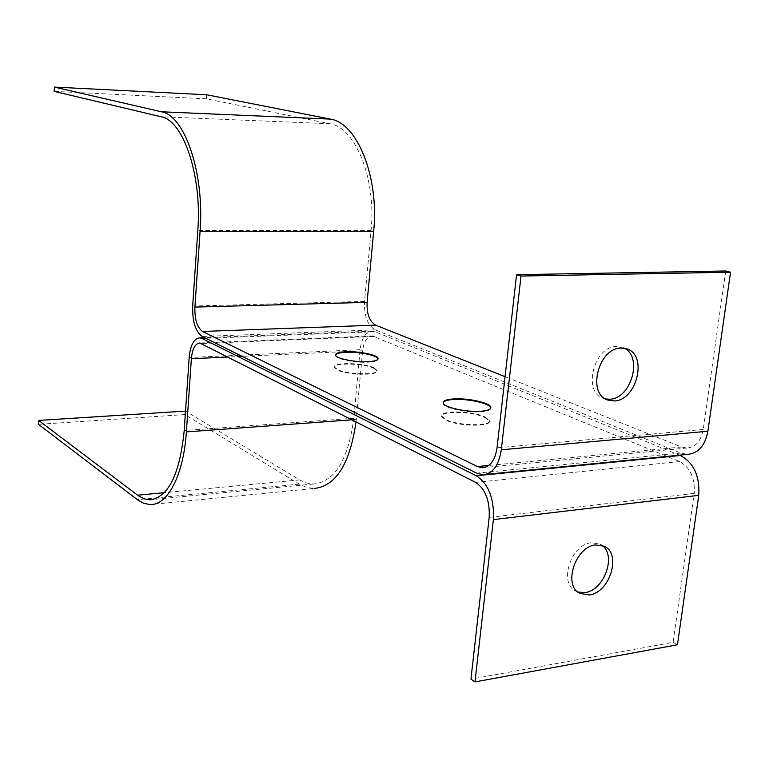 <?xml version="1.0" encoding="UTF-8"?>
<svg xmlns="http://www.w3.org/2000/svg" width="769" height="769" viewBox="0 0 769 769"><rect width="100%" height="100%" fill="white"/><g stroke="black" fill="none" stroke-linecap="round" stroke-linejoin="round"><path stroke-width="0.58" stroke-dasharray="3.85 2.88" d="M443.175 402.745L443.146 403.523C443.377 407.897 466.802 413.088 481.077 411.819C487.527 411.271 490.757 410.012 490.766 408.041M335.534 355.047L335.495 355.624C335.582 359.036 355.172 363.016 368.159 362.199C374.791 361.786 378.098 360.699 378.069 358.96M605.482 398.957L603.156 398.284C582.306 391.94 593.918 346.233 616.45 346.521L624.274 348.232M206.659 94.76L206.38 98.817L329.949 123.771C355.451 127.298 376.454 179.215 371.081 230.546L364.554 301.39C363.987 315.809 367.534 325.287 375.185 329.843L680.796 453.066L687.476 454.373M206.38 98.817L54.195 91.376M725.725 270.986L703.251 429.487C701.02 441.089 695.57 447.27 686.909 448.019L681.642 447L505.06 376.685M373.619 368.168L376.925 370.802C379.136 375.762 347.598 375.234 337.485 370.091L334.438 367.563C332.535 362.622 363.208 363.141 373.619 368.168M373.667 367.649L376.973 370.293C379.184 375.234 347.646 374.705 337.533 369.572L334.486 367.044C332.573 362.112 363.256 362.632 373.667 367.649M484.605 417.336L489.257 421.028C491.9 427.016 458.391 426.478 446.058 420.268L441.771 416.721C439.483 410.771 471.945 411.29 484.605 417.336M484.672 416.769L489.324 420.46C491.958 426.439 458.459 425.891 446.126 419.682L441.829 416.144C439.541 410.204 472.003 410.723 484.672 416.769M577.836 592.034L575.587 591.034C558.438 583.094 571.069 544.164 591.342 542.722L599.897 544.058L601.983 545.365M356.057 421.758L362.622 350.779C363.833 341.494 367.073 336.553 372.35 335.957L679.623 461.554C690.283 467.485 695.138 478.097 694.186 493.39L673.067 642.346L470.945 679.123M185.166 410.867L184.906 414.578L299.295 484.124L306.648 487.431L314.117 488.478L150.215 504.57M184.906 414.578L38.45 424.334M679.623 455.161L375.003 331.727L372.283 331.151C365.669 331.9 361.613 338.091 360.113 349.703L353.807 418.249C348.328 459.689 334.938 481.605 313.637 483.999L306.591 483.009L300.631 480.481L185.531 411.088M673.067 642.346L677.46 644.778M329.949 123.771L161.067 116.744M371.081 230.546L197.816 230.45M681.642 447L488.796 465.456M703.251 429.487L497.043 447.798M680.796 453.066L476.645 473.156M375.185 329.843L202.199 336.486M364.554 301.39L192.673 306.052M362.622 350.779L228.335 357.008M374.57 336.428L201.709 343.503M356.278 419.49L352.183 419.797M299.295 484.124L137.324 499.658M299.66 479.914L164.364 492.679M353.807 418.249L184.204 430.525M360.113 349.703L189.174 357.547M375.003 331.727L205.929 338.341M694.186 493.39L489.19 517.383M679.623 461.554L475.627 482.384M626.639 348.818L622.054 347.271M686.909 448.019L484.307 467.552M485.45 474.435L482.759 474.694M607.664 400.015L603.156 398.284M335.495 355.624L335.544 355.105M443.146 403.523L443.204 402.946M376.973 370.293L376.925 370.802M489.324 420.46L489.257 421.028M604.271 546.269L599.897 544.058M372.35 335.957L199.767 342.984M313.637 483.999L153.002 499.485M372.283 331.151L204.573 337.668M579.874 593.418L575.587 591.034M441.829 416.144L441.771 416.721M334.486 367.044L334.438 367.563"/><path stroke-width="1.15" d="M481.144 411.232C487.854 410.656 491.074 409.329 490.795 407.253C490.305 402.802 467.283 397.794 453.162 398.957C446.308 399.486 442.992 400.822 443.204 402.946C443.434 407.32 466.87 412.501 481.144 411.232M490.766 408.041L490.728 407.83C490.247 403.369 467.225 398.352 453.104 399.524C447.212 399.967 443.905 401.043 443.175 402.745M368.207 361.67C374.945 361.247 378.242 360.152 378.098 358.364C377.839 354.913 358.556 351.048 345.694 351.789C338.85 352.183 335.467 353.288 335.544 355.105C335.63 358.508 355.22 362.487 368.207 361.67M378.069 358.96L378.05 358.883C377.781 355.432 358.508 351.558 345.646 352.308C339.648 352.625 336.284 353.548 335.534 355.047M624.274 348.232C643.144 356.903 631.032 398.948 609.702 399.226L605.482 398.957M614.22 400.947C636.953 400.611 648.036 354.663 626.639 348.818L621.025 348.069C598.465 347.79 586.776 393.67 607.664 400.015L614.22 400.947M161.067 116.744C183.301 120.262 202.132 175.611 197.816 230.45L192.673 306.052C192.288 321.423 195.461 331.564 202.199 336.486L476.645 473.156L482.759 474.694C492.65 473.867 498.831 465.562 501.301 449.788L521.017 276.052L516.566 274.696L497.043 447.798C495.073 460.429 490.122 467.081 482.192 467.754L477.366 466.552L202.545 331.458C197.143 327.556 194.595 319.423 194.903 307.091L200.084 231.286C204.65 173.515 184.743 115.283 161.375 111.774L54.397 87.089L54.195 91.376L161.067 116.744M505.06 376.685L375.628 325.143C369.485 321.519 366.65 313.925 367.101 302.352L373.657 231.325C379.348 177.264 357.152 122.656 330.343 119.108L206.659 94.76L54.397 87.089M485.45 474.435L687.476 454.373C698.281 453.441 705.086 445.732 707.884 431.246L730.55 272.207L725.725 270.986L516.566 274.696M730.55 272.207L521.017 276.052M601.983 545.365C616.873 555.295 604.069 590.688 584.959 592.572L577.836 592.034M589.265 594.946C609.75 592.928 621.881 553.824 604.271 546.269L595.696 544.933C575.395 546.403 562.706 585.469 579.874 593.418L589.265 594.946M191.375 358.719C192.356 348.818 195.153 343.58 199.767 342.984L475.627 482.384C485.422 489.036 489.949 500.706 489.19 517.383L470.945 679.123L474.973 681.911L493.381 519.613C494.323 498.668 488.651 484.066 476.347 475.79L202.055 338.485L199.671 337.86C193.894 338.61 190.395 345.175 189.174 357.547L184.204 430.525C179.725 474.579 168.248 497.678 149.763 499.792L144.505 498.918L138.449 495.822L38.633 420.422L38.45 424.334L138.228 500.321L143.716 503.311L150.215 504.57C167.604 505.377 183.637 475.127 186.377 431.88L191.375 358.719L228.335 357.008M314.117 488.478C335.938 486.162 349.924 463.918 356.057 421.758M185.531 411.088L38.633 420.422M474.973 681.911L677.46 644.778L698.752 495.351C699.934 476.146 693.84 462.861 680.459 455.498L679.623 455.161M330.343 119.108L161.375 111.774M373.657 231.325L200.084 231.286M367.101 302.352L194.903 307.091M375.628 325.143L202.545 331.458M488.796 465.456L477.366 466.552M707.884 431.246L501.301 449.788M352.183 419.797L186.377 431.88M164.364 492.679L137.603 495.198M205.929 338.341L202.055 338.485M680.459 455.498L476.347 475.79M698.752 495.351L493.381 519.613M490.728 407.83L490.795 407.253M378.05 358.883L378.098 358.364M484.307 467.552L482.192 467.754M153.002 499.485L149.763 499.792M204.573 337.668L199.671 337.86"/></g></svg>

